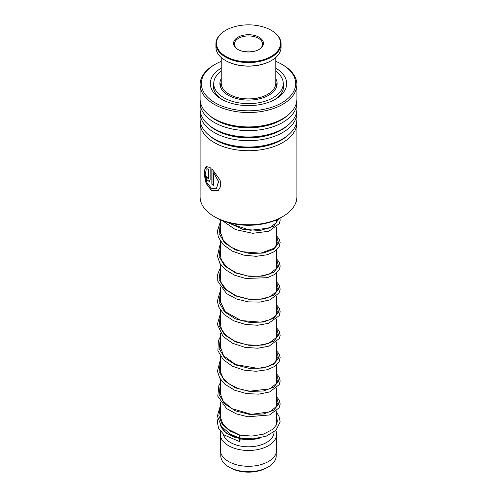 <?xml version="1.0" encoding="UTF-8"?>
<svg xmlns="http://www.w3.org/2000/svg" width="497" height="497" viewBox="0 0 497 497"><rect width="100%" height="100%" fill="white"/><g stroke="black" fill="none" stroke-linecap="round" stroke-linejoin="round"><path stroke-width="0.75" d="M276.22 452.891L276.22 455.706A27.72 16.003 180 0 1 268.1 467.018L266.796 467.776A25.875 14.935 180 0 1 230.204 467.776L228.9 467.018A27.72 16.003 180 0 1 220.78 455.706L220.78 452.891M268.1 467.018A27.72 16.003 180 0 1 228.9 467.018L230.204 467.776M276.661 410.913L276.661 422.723A28.161 16.258 180 0 1 276.369 425.065M250.01 438.957A28.161 16.258 180 0 1 228.589 434.223L228.589 434.223A28.161 16.258 180 0 1 220.83 425.749M261.074 437.702A25.521 14.736 180 0 1 239.983 438.77M236.591 437.913A25.521 14.736 180 0 1 230.453 435.297L228.589 434.223L230.453 435.297M274.021 431.961L274.021 432.067A25.521 14.736 180 0 1 258.266 445.679A25.521 14.736 180 0 1 230.453 442.485A25.521 14.736 180 0 1 223.265 434.26M275.854 430.365A28.161 16.258 180 0 1 276.661 434.223A28.161 16.258 180 0 1 259.279 449.238A28.161 16.258 180 0 1 228.589 445.716A28.161 16.258 180 0 1 220.339 434.223A28.161 16.258 180 0 1 220.699 431.638M276.661 434.223L276.661 450.027A28.161 16.258 180 0 1 259.279 465.049A28.161 16.258 180 0 1 228.589 461.527A28.161 16.258 180 0 1 220.339 450.027L220.339 434.223M282.725 216.58L281.234 217.444A46.289 26.726 180 0 1 279.823 218.22A46.289 26.726 180 0 1 215.766 217.444L214.275 216.58A48.402 27.944 0 0 0 281.252 217.394A48.402 27.944 0 0 0 282.725 216.58A48.402 27.944 0 0 0 296.902 196.818L296.902 122.79A48.402 27.944 180 0 1 281.252 143.36A48.402 27.944 180 0 1 229.036 148.373A48.402 27.944 180 0 1 200.098 122.79A48.402 27.944 180 0 1 200.204 120.945M221.221 61.367A47.165 27.229 0 0 0 216.58 63.529A47.165 27.229 0 0 0 215.145 64.324A47.165 27.229 0 0 0 214.449 102.425A47.165 27.229 0 0 0 280.42 103.631A47.165 27.229 0 0 0 281.855 64.324A47.165 27.229 0 0 0 275.779 61.367M281.855 64.324L282.725 64.827A48.402 27.944 180 0 1 296.902 84.589A48.402 27.944 180 0 1 281.252 105.159A48.402 27.944 180 0 1 229.036 110.172A48.402 27.944 180 0 1 200.098 84.589A48.402 27.944 180 0 1 214.275 64.827L215.145 64.324M275.779 68.151A38.194 22.048 180 0 1 275.506 99.17A38.194 22.048 180 0 1 274.344 99.816A38.194 22.048 180 0 1 221.494 99.17A38.194 22.048 180 0 1 221.221 68.151M213.772 82.701A35.2 20.321 0 0 0 213.3 86.024A35.2 20.321 0 0 0 222.594 99.785M296.796 120.945A48.402 27.944 180 0 1 296.902 122.79M296.796 110.887A48.402 27.944 180 0 1 296.902 112.726L296.902 119.1A48.402 27.944 180 0 1 282.725 138.862A48.402 27.944 180 0 1 281.252 139.676A48.402 27.944 180 0 1 214.275 138.862A48.402 27.944 180 0 1 200.098 119.1L200.098 112.726A48.402 27.944 180 0 1 200.204 110.887M296.902 112.726A48.402 27.944 180 0 1 281.252 133.302A48.402 27.944 180 0 1 229.036 138.315A48.402 27.944 180 0 1 200.098 112.726M296.796 100.823A48.402 27.944 180 0 1 296.902 102.668L296.902 109.042A48.402 27.944 180 0 1 282.725 128.798A48.402 27.944 180 0 1 281.252 129.618A48.402 27.944 180 0 1 214.275 128.798A48.402 27.944 180 0 1 200.098 109.042L200.098 102.668A48.402 27.944 180 0 1 200.204 100.823M296.902 102.668A48.402 27.944 180 0 1 281.252 123.244A48.402 27.944 180 0 1 229.036 128.257A48.402 27.944 180 0 1 200.098 102.668M296.902 84.589L296.902 98.984A48.402 27.944 180 0 1 282.725 118.74A48.402 27.944 180 0 1 281.252 119.56A48.402 27.944 180 0 1 214.275 118.74A48.402 27.944 180 0 1 200.098 98.984L200.098 84.589M200.098 122.79L200.098 196.818A48.402 27.944 0 0 0 214.275 216.58M208.547 178.392L208.547 169.079L207.15 169.042L206.18 166.507L210.138 167.545L210.138 179.653L209.318 181.504L206.92 179.939L205.746 175.714A48.402 27.944 180 0 0 207.081 177.075L208.28 179.007L208.69 178.33L208.69 169.023L207.299 168.992L206.18 166.507M205.286 167.091L206.187 169.651L205.155 174.845L206.951 182.573L211.368 188.264L216.456 188.5L218.506 181.535L213.673 172.714L213.673 185.338A48.402 27.944 180 0 1 211.846 184.188L211.846 168.756L220.128 180.125L220.711 186.332L218.152 190.618L211.585 190.612L206.081 183.381L204.018 173.515L205.286 167.091M274.406 99.785A35.2 20.321 0 0 0 283.7 86.024A35.2 20.321 0 0 0 283.228 82.701M216.506 188.462L218.612 181.467L213.673 172.714M213.673 185.195A48.221 27.844 180 0 1 211.983 184.12L211.983 168.868M218.195 190.587L211.722 190.55L206.286 183.468L204.186 173.714L205.317 167.197M209.386 181.473L207.087 179.92L205.907 175.888M208.349 178.963L208.69 178.33M239.585 437.677C239.156 437.845 239.237 437.093 239.815 435.422L240.057 435.186L228.253 429.302L222.644 423.394L220.239 416.815L220.339 413.274M239.703 441.293A1.41 0.348 100.4 0 0 240.107 439.777A1.41 0.348 100.4 0 0 239.958 438.758A1.41 0.348 100.4 0 0 239.703 438.994A1.41 0.348 100.4 0 0 239.299 440.51A1.41 0.348 100.4 0 0 239.442 441.529A1.41 0.348 100.4 0 0 239.703 441.293M276.661 412.69L278.929 415.977L280.153 421.897L275.891 430.334L266.137 436.198L253.172 438.845L239.355 437.919L230.683 434.272L221.544 426.706L217.363 416.026L220.339 405.8M276.543 84.496L276.643 83.794L276.984 85.068M282.513 91.262L281.613 92.92M276.711 98.176L275.437 99.108M218.991 97.101L217.767 95.933M214.344 90.932L213.828 88.951M220.482 85.329L221.221 81.632M221.221 78.625A28.602 16.513 0 0 0 219.898 83.583A28.602 16.513 0 0 0 231.074 96.673A28.602 16.513 0 0 0 261.142 98.394A28.602 16.513 0 0 0 277.102 83.583A28.602 16.513 0 0 0 275.779 78.625M221.221 71.146A34.759 20.066 0 0 0 213.741 83.583A34.759 20.066 0 0 0 227.322 99.493A34.759 20.066 0 0 0 263.864 101.581A34.759 20.066 0 0 0 283.259 83.583A34.759 20.066 0 0 0 275.779 71.146M221.221 57.484L221.221 83.148A27.279 15.749 0 0 0 221.277 84.142A27.279 15.749 0 0 0 229.21 94.287A27.279 15.749 0 0 0 267.79 94.287A27.279 15.749 0 0 0 275.779 83.148L275.779 57.484M280.47 42.177A32.032 18.495 0 0 0 271.151 30.267A32.032 18.495 0 0 0 225.849 30.267A32.032 18.495 0 0 0 216.53 44.506A32.032 18.495 0 0 0 250.519 61.802A32.032 18.495 0 0 0 280.47 42.177M271.337 30.373A32.56 18.799 180 0 1 271.524 30.485A32.56 18.799 180 0 1 280.998 42.593A32.56 18.799 180 0 1 281.06 43.773A32.56 18.799 180 0 1 249.525 62.566A32.56 18.799 180 0 1 216.002 44.96A32.56 18.799 180 0 1 215.94 43.773A32.56 18.799 180 0 1 225.476 30.485A32.56 18.799 180 0 1 225.663 30.373M215.94 43.773L215.94 47.221A32.56 18.799 0 0 0 216.002 48.408A32.56 18.799 0 0 0 225.476 60.516A32.56 18.799 0 0 0 271.524 60.516A32.56 18.799 0 0 0 281.06 47.221L281.06 43.773M263.429 42.798A14.96 8.635 180 0 1 259.08 49.451A14.96 8.635 180 0 1 237.92 49.451A14.96 8.635 180 0 1 233.571 43.885A14.96 8.635 180 0 1 247.556 34.722A14.96 8.635 180 0 1 263.429 42.798M258.757 49.632A14.078 8.126 0 0 0 262.578 44.059A14.078 8.126 0 0 0 262.553 43.55A14.078 8.126 0 0 0 248.059 35.939A14.078 8.126 0 0 0 234.422 44.059A14.078 8.126 0 0 0 234.447 44.575A14.078 8.126 0 0 0 238.243 49.632M267.603 94.393A26.751 15.444 180 0 1 267.417 94.505A26.751 15.444 180 0 1 229.583 94.505A26.751 15.444 180 0 1 229.397 94.393M271.337 60.622A32.032 18.495 180 0 1 271.151 60.733A32.032 18.495 180 0 1 225.849 60.733A32.032 18.495 180 0 1 225.663 60.622M253.34 51.514A14.078 8.126 0 0 0 243.66 51.514M287.527 135.631A46.389 26.782 180 0 1 279.892 140.868A46.389 26.782 180 0 1 209.473 135.631M287.527 125.573A46.389 26.782 180 0 1 279.892 130.81A46.389 26.782 180 0 1 209.473 125.573M287.527 115.509A46.389 26.782 180 0 1 279.892 120.752A46.389 26.782 180 0 1 209.473 115.509M282.725 138.862L281.302 139.682A46.389 26.782 180 0 1 279.892 140.465A46.389 26.782 180 0 1 215.698 139.682L214.275 138.862M282.725 128.798L281.302 129.618A46.389 26.782 180 0 1 279.892 130.4A46.389 26.782 180 0 1 215.698 129.618L214.275 128.798M282.725 118.74L281.302 119.56A46.389 26.782 180 0 1 279.892 120.342A46.389 26.782 180 0 1 215.698 119.56L214.275 118.74M239.815 435.422L229.39 430.682L222.022 423.829L218.835 415.765L220.339 407.503M276.661 397.743L278.612 404.154L273.804 410.162L263.317 414.007L249.537 414.411L235.578 410.901L224.613 403.856L219.115 394.488L220.339 384.51M276.661 374.75L278.612 381.162L273.804 387.169L263.323 391.009L249.537 391.419L235.584 387.908L224.613 380.864L219.115 371.495L220.339 361.518M276.661 351.758L278.612 358.169L273.804 364.177L263.323 368.016L249.537 368.426L235.584 364.916L224.613 357.871L219.115 348.503L220.339 338.525M276.661 328.766L278.612 335.177L273.804 341.184L263.317 345.024L249.537 345.434L235.578 341.917L224.613 334.879L219.115 325.504L220.339 315.533M276.661 305.773L278.612 312.184L273.804 318.192L263.323 322.031L249.537 322.441L235.584 318.931L224.613 311.886L219.115 302.518L220.339 292.54M276.661 282.781L278.612 289.192L273.804 295.199L263.323 299.039L249.537 299.449L235.584 295.939L224.613 288.894L219.115 279.525L220.339 269.548M276.661 259.788L278.612 266.199L273.804 272.207L263.323 276.046L249.537 276.456L235.578 272.94L224.613 265.901L219.115 256.527L220.339 246.555M276.661 236.796L278.612 243.207L273.804 249.214L263.323 253.054L249.537 253.464L235.584 249.948L224.613 242.909L219.115 233.534L220.339 223.563M278.774 218.761L273.735 226.265L260.211 230.509L242.797 229.303L227.415 222.333M276.643 86.521L275.779 82.564M276.661 219.755L276.661 222.569M276.661 226.974L276.661 245.561M276.661 249.96L276.661 268.554M276.661 272.952L276.661 291.546M276.661 295.951L276.661 314.539M276.661 318.944L276.661 337.531M276.661 341.936L276.661 360.524M276.661 364.928L276.661 383.516M276.661 387.921L276.661 406.509M222.979 429.594L222.979 429.98M220.339 219.755L220.339 233.609M220.339 241.076L220.339 256.601M220.339 264.075L220.339 279.594M220.339 287.061L220.339 302.586M220.339 310.053L220.339 325.578M220.339 333.052L220.339 348.571M220.339 356.045L220.339 371.57M220.339 379.037L220.339 394.556M220.339 402.03L220.339 417.542M221.221 82.564L220.357 86.521M276.661 401.315L277.363 403.825L276.835 406.161L269.765 411.858L251.358 414.33L231.652 408.559L223.054 401.017L220.183 393.096L220.339 390.275M276.661 378.323L277.363 380.957L276.835 383.175L269.728 388.878L249.711 391.189L238.666 388.741L229.173 383.988L223.178 378.205L220.357 371.663L220.339 367.283M276.661 355.33L277.363 357.939L274.586 362.996L267.771 366.612L257.9 368.401L235.615 364.562L223.544 355.703L220.171 346.074L220.339 344.297M276.661 332.338L277.363 334.885L276.817 337.227L268.666 343.309L258.421 345.378L246.475 344.75L234.951 341.271L225.88 335.313L221.556 329.461L220.165 323.479L220.339 321.298M276.661 309.345L277.363 311.973L276.226 315.228L270.536 319.546L260.801 322.155L241.169 320.553L225.178 311.619L220.19 301.244L220.339 298.306M276.661 286.353L277.363 288.894L276.823 291.236L270.312 296.653L260.254 299.225L248.022 299.008L235.945 295.721L226.309 289.726L221.227 282.731L220.171 277.786L220.339 275.313M276.661 263.36L277.363 265.932L276.866 268.138L269.337 274.077L259.446 276.313L247.717 275.972L236.181 272.828L226.831 267.2L221.389 260.111L220.171 254.166L220.339 252.321M276.661 240.368L277.363 243.033L274.462 248.14L260.658 253.197L241.405 251.644L230.894 247.158L223.439 240.598L220.165 231.304L220.339 229.322M277.338 219.45L276.81 222.283L269.43 228.055L250.171 230.285L230.179 223.718L228.701 222.699M240.045 435.179L252.066 436.08L263.503 434.123L272.834 429.296L276.494 424.811L277.363 420.947L276.661 417.778M220.451 425.19L221.482 427.799L226.762 433.415L239.958 438.758M217.854 419.425L217.369 422.226L218.556 428.246L224.141 434.974L239.442 441.529M276.661 396.917L279.159 400.017L280.184 404.018L279.146 407.838L269.585 414.952L247.841 416.79L236.342 413.883L226.576 408.571L217.792 396.165L218.866 385.498L220.339 382.808M276.661 373.924L279.152 377.012L280.178 381.013L279.258 384.628L269.66 391.934L258.9 394.152L246.549 393.605L234.534 390.157L224.75 384.082L219.73 378.037L217.45 371.222L220.339 359.816M276.661 350.932L279.152 354.013L280.165 357.461L279.152 361.835L274.63 366.482L267.231 369.731L256.104 371.29L243.865 370.116L232.36 366.152L223.339 359.753L217.922 350.708L218.326 340.861L220.339 336.823M276.661 327.939L279.202 331.12L280.165 335.481L279.314 338.532L269.169 346.123L257.781 348.235L244.847 347.322L232.584 343.272L223.054 336.469L217.375 324.317L220.339 313.831M276.661 304.947L279.258 308.239L280.178 311.669L279.258 315.651L268.51 323.354L257.589 325.255L245.313 324.417L233.559 320.739L224.128 314.545L218.699 306.972L217.363 301.014L220.339 290.838M276.661 281.948L279.115 284.967L280.178 289.161L279.078 292.994L270.001 299.834L259.838 302.101L248.071 301.859L236.404 298.945L226.502 293.553L217.779 281.159L217.649 274.363L220.339 267.846M276.661 258.962L279.239 262.205L280.178 266.193L279.177 269.821L274.76 274.425L267.529 277.674L245.617 278.488L234.516 275.183L225.334 269.623L219.91 263.379L217.456 256.272L219.711 245.885L220.339 244.847M276.661 235.963L279.146 239.038L280.165 242.493L279.159 246.86L274.661 251.501L267.287 254.75L256.092 256.328L243.76 255.129L232.198 251.109L223.172 244.623L218.388 237.193L217.351 231.279L220.339 221.861M279.96 218.146L280.171 220.382L279.289 223.619L268.883 231.26L252.725 233.292L235.305 229.533L222.171 220.525M283.259 83.583L283.259 89.23M213.741 83.583L213.741 89.18M221.221 81.968A3.522 3.522 0 0 0 221.09 81.651M213.983 88.615A3.522 3.522 0 0 0 213.735 89.205M282.414 91.467A3.522 3.522 0 0 0 282.265 91.106M283.259 86.602A3.522 3.522 0 0 0 283.259 84.428M276.798 83.875A3.522 3.522 0 0 0 276.45 84.888M225.849 30.267L225.476 30.485M271.151 30.267L271.524 30.485M271.151 60.733L271.524 60.516M225.849 60.733L225.476 60.516M267.417 94.505L267.79 94.287M229.583 94.505L229.21 94.287"/></g></svg>
